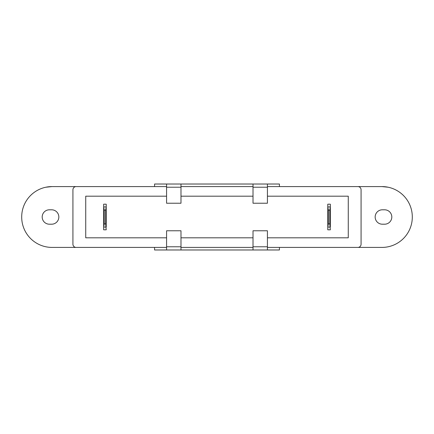 <?xml version="1.0" encoding="UTF-8"?>
<svg xmlns="http://www.w3.org/2000/svg" width="434" height="434" viewBox="0 0 434 434"><rect width="100%" height="100%" fill="white"/><g stroke="black" fill="none" stroke-linecap="round" stroke-linejoin="round"><path stroke-width="0.65" d="M166.575 184.021L180.983 184.021L180.983 187.222L166.575 187.222L166.575 184.021L154.569 184.021L154.569 186.582L52.053 186.582A30.353 30.353 0 0 0 21.7 216.935L21.7 217.065A30.353 30.353 0 0 0 52.053 247.418L154.569 247.418L154.569 249.979L166.575 249.979L166.575 246.778L180.983 246.778L180.983 249.979L253.017 249.979L253.017 246.778L267.425 246.778L267.425 230.769L253.017 230.769L253.017 246.778M180.983 246.778L180.983 230.769L166.575 230.769L166.575 246.778M267.425 246.778L267.425 249.979L279.431 249.979L279.431 247.418L381.947 247.418A30.353 30.353 0 0 0 412.3 217.065L412.3 216.935A30.353 30.353 0 0 0 381.947 186.582L279.431 186.582L279.431 184.021L267.425 184.021L267.425 187.222L253.017 187.222L253.017 203.231L267.425 203.231L267.425 187.222M267.425 249.979L253.017 249.979M180.983 249.979L166.575 249.979M391.81 217A7.204 7.204 0 0 0 384.605 209.796L382.365 209.796A7.204 7.204 0 0 0 375.16 217A7.204 7.204 0 0 0 382.365 224.204L384.605 224.204A7.204 7.204 0 0 0 391.81 217M58.84 217A7.204 7.204 0 0 0 51.635 209.796L49.395 209.796A7.204 7.204 0 0 0 42.19 217A7.204 7.204 0 0 0 49.395 224.204L51.635 224.204A7.204 7.204 0 0 0 58.84 217M388.148 187.222L381.947 186.582M52.053 186.582L45.852 187.222M166.575 187.222L166.575 203.231L180.983 203.231L180.983 187.222M180.983 184.021L267.425 184.021M253.017 187.222L253.017 184.021M267.425 247.418L357.871 247.418A3.201 3.201 0 0 0 361.072 244.212L361.072 189.788A3.201 3.201 0 0 0 357.871 186.582L267.425 186.582M253.017 186.582L180.983 186.582M166.575 186.582L76.129 186.582A3.201 3.201 0 0 0 72.928 189.788L72.928 244.212A3.201 3.201 0 0 0 76.129 247.418L166.575 247.418M267.425 237.81L348.269 237.81L348.269 196.19L267.425 196.19M253.017 196.19L180.983 196.19M166.575 196.19L85.731 196.19L85.731 237.81L166.575 237.81M180.983 237.81L253.017 237.81M180.983 247.418L253.017 247.418M104.225 210.116L103.661 206.915L103.661 227.085L104.225 223.884L104.225 210.116L105.657 210.116L105.657 223.884L106.222 229.808L103.661 229.808L103.661 227.085L106.222 227.085L106.222 206.915L105.657 210.116M104.225 223.884L105.657 223.884M106.222 206.915L103.661 206.915L103.661 204.192L106.222 204.192L106.222 206.915M328.343 210.116L327.779 206.915L327.779 227.085L328.343 223.884L328.343 210.116L329.775 210.116L329.775 223.884L330.339 229.808L327.779 229.808L327.779 227.085L330.339 227.085L330.339 206.915L329.775 210.116M328.343 223.884L329.775 223.884M330.339 206.915L327.779 206.915L327.779 204.192L330.339 204.192L330.339 206.915"/></g></svg>
